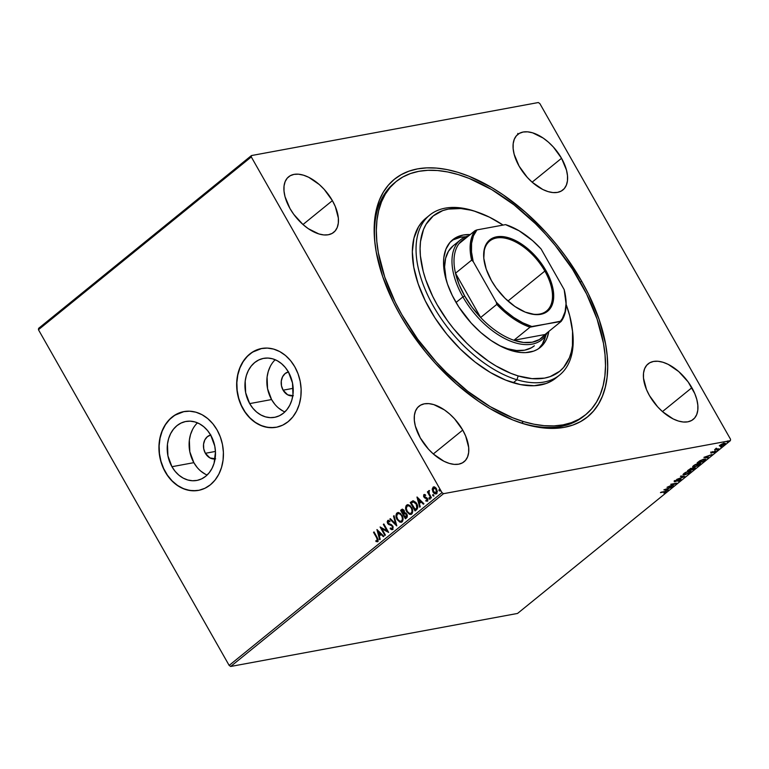 <?xml version="1.0" encoding="UTF-8"?>
<svg xmlns="http://www.w3.org/2000/svg" width="769" height="769" viewBox="0 0 769 769"><rect width="100%" height="100%" fill="white"/><g stroke="black" fill="none" stroke-linecap="round" stroke-linejoin="round"><path stroke-width="1.15" d="M585.613 414.741A150.234 83.11 -129.1 0 1 523.458 421.575L521.613 423.085L523.458 421.575A150.234 83.11 -129.1 0 1 398.352 308.292A150.234 83.11 -129.1 0 1 396.227 181.465A150.234 83.11 -129.1 0 1 458.382 174.63A150.234 83.11 -129.1 0 1 583.488 287.914A150.234 83.11 -129.1 0 1 585.613 414.741L583.758 416.24A150.234 83.11 -129.1 0 1 518.21 421.998A150.234 83.11 50.9 0 0 584.671 415.481M581.729 281.319A153.098 84.686 -129.1 0 1 519.411 422.421A153.098 84.686 -129.1 0 1 400.111 314.896L407.743 327.479L425.324 351.673L435.11 363.064L456.19 383.846L478.606 401.341L490.045 408.637L512.846 419.97L523.977 423.902L534.801 426.622L545.192 428.102L555.064 428.333L564.321 427.314L572.867 425.046L580.624 421.556L587.516 416.875L593.485 411.05L598.465 404.138L602.406 396.208L605.27 387.336L607.039 377.598L607.683 367.092L607.202 355.932L605.607 344.204L599.128 319.548L588.487 294.066L581.729 281.319L565.667 256.433L556.516 244.532L546.73 233.151L525.65 212.359L503.234 194.874L491.785 187.578L468.994 176.236L457.863 172.304L447.039 169.584L436.648 168.103L426.776 167.873L417.519 168.892L408.973 171.16L401.216 174.65L394.314 179.331L388.355 185.156L383.375 192.067L379.434 199.998L376.57 208.87L374.801 218.607L374.157 229.114L374.638 240.274L376.233 252.001L382.712 276.657L393.353 302.15L400.111 314.896A153.098 84.686 -129.1 0 1 375.109 244.677A153.098 84.686 -129.1 0 1 445.03 169.209A153.098 84.686 -129.1 0 1 581.729 281.319L580.278 282.06L581.729 281.319M215.06 458.93A12.16 9.699 79.5 0 1 205.381 453.297L215.435 451.432L205.381 453.297L203.747 448.885L203.554 444.165L204.842 439.868L207.409 436.648L210.869 434.985M292.787 395.824A12.16 9.699 79.5 0 1 283.107 390.191L293.172 388.326L283.107 390.191L281.473 385.778L281.291 381.059L282.579 376.762L285.145 373.542L288.596 371.879M197.47 422.835A29.991 23.916 -100.5 0 0 193.846 462.659L171.948 466.706A29.991 23.916 79.5 0 1 185.896 421.47A29.991 23.916 79.5 0 1 210.744 435.206L214.772 446.097L215.464 451.922L214.08 463.255L212.052 468.311L209.235 472.704L205.727 476.271L201.661 478.856L197.21 480.365L192.529 480.75L187.799 479.991L183.205 478.116L178.927 475.194L175.13 471.339L171.948 466.706L167.921 455.815L167.459 444.194L168.613 438.657L170.641 433.601L173.458 429.208L176.966 425.651L181.032 423.065L185.483 421.547L190.164 421.162L194.893 421.921L199.488 423.806L203.766 426.728L207.563 430.573L210.744 435.206A29.991 23.916 79.5 0 1 196.797 480.442A29.991 23.916 79.5 0 1 171.948 466.706L193.846 462.659A29.991 23.916 -100.5 0 0 207.121 475.031M275.206 359.729A29.991 23.916 -100.5 0 0 271.582 399.553L249.685 403.6A29.991 23.916 79.5 0 1 263.623 358.364A29.991 23.916 79.5 0 1 288.471 372.1L292.499 382.991L292.96 394.612L291.807 400.149L289.788 405.205L286.962 409.598L283.453 413.164L279.397 415.75L274.937 417.259L270.255 417.644L265.526 416.885L260.941 415L256.663 412.088L252.857 408.233L249.685 403.6L245.657 392.709L245.196 381.088L246.349 375.551L248.368 370.495L251.194 366.102L254.702 362.545L258.759 359.959L263.219 358.441L267.9 358.056L272.63 358.815L277.215 360.699L281.492 363.622L285.299 367.467L288.471 372.1A29.991 23.916 79.5 0 1 274.533 417.336A29.991 23.916 79.5 0 1 249.685 403.6L271.582 399.553A29.991 23.916 -100.5 0 0 284.847 411.924M273.802 427.583L267.487 427.333L261.239 425.565L255.279 422.344L249.858 417.798L245.176 412.097L241.408 405.474L238.707 398.169L237.169 390.46L236.862 382.664L237.794 375.061L239.928 367.947L243.177 361.603L247.426 356.268L252.501 352.144L261.72 348.472A40.065 31.952 -100.5 0 0 243.167 408.887L242.994 408.916A40.065 31.952 79.5 0 1 261.623 348.492A40.065 31.952 79.5 0 1 294.815 366.842L290.576 360.651L285.501 355.509L279.781 351.606L273.649 349.097L267.333 348.078L261.076 348.597L255.125 350.616L249.704 354.067L245.013 358.825L241.245 364.698L238.544 371.456L237.006 378.848L236.698 386.586L237.621 394.382L239.745 401.918L242.994 408.916L247.243 415.106L252.319 420.259L258.038 424.161L264.171 426.66L270.486 427.679L276.734 427.17L282.694 425.151L288.115 421.691L292.806 416.942L296.574 411.069L299.276 404.311L300.814 396.919L301.121 389.172L300.198 381.386L298.074 373.849L294.815 366.842A40.065 31.952 79.5 0 1 276.196 427.276A40.065 31.952 79.5 0 1 242.994 408.916L243.167 408.887A40.065 31.952 -100.5 0 0 276.282 427.256M196.076 490.689L189.76 490.439L183.503 488.671L177.552 485.45L172.131 480.904L167.44 475.204L163.682 468.581L160.971 461.275L159.443 453.566L159.135 445.77L160.058 438.167L162.192 431.053L165.441 424.709L169.689 419.374L174.774 415.25L183.983 411.578A40.065 31.952 -100.5 0 0 165.431 471.993L165.268 472.022A40.065 31.952 79.5 0 1 183.897 411.598A40.065 31.952 79.5 0 1 217.089 429.958L212.84 423.757L207.765 418.615L202.045 414.712L195.912 412.203L189.597 411.184L183.349 411.703L177.389 413.722L171.968 417.173L167.286 421.931L163.518 427.804L160.808 434.562L159.27 441.954L158.962 449.692L159.885 457.488L162.019 465.024L165.268 472.022L169.507 478.212L174.592 483.365L180.302 487.267L186.434 489.766L192.75 490.785L199.008 490.276L204.958 488.257L210.379 484.797L215.07 480.048L218.838 474.175L221.539 467.417L223.077 460.025L223.395 452.287L222.462 444.492L220.338 436.955L217.089 429.958A40.065 31.952 79.5 0 1 198.46 490.382A40.065 31.952 79.5 0 1 165.268 472.022L165.431 471.993A40.065 31.952 -100.5 0 0 198.546 490.362M332.391 200.642A35.768 19.783 -129.1 0 1 333.727 232.334A35.768 19.783 -129.1 0 1 289.961 208.486L293.71 214.301L303.063 224.596L308.302 228.691L318.904 233.959L323.855 234.939L328.325 234.756L332.141 233.411L335.14 230.96L337.226 227.489L338.302 223.145L338.35 218.079L335.332 206.611L332.391 200.642L324.22 189.385L319.289 184.531L308.705 177.283L303.457 175.178L298.497 174.188L294.027 174.38L290.221 175.726L287.212 178.177L285.126 181.647L284.049 185.992L284.011 191.058L285.011 196.633L289.961 208.486A35.768 19.783 -129.1 0 1 288.635 176.793A35.768 19.783 -129.1 0 1 332.391 200.642L302.976 224.529L332.391 200.642M691.879 387.72A35.768 19.783 -129.1 0 1 693.205 419.413A35.768 19.783 -129.1 0 1 649.449 395.564L657.62 406.82L662.551 411.675L673.135 418.922L678.383 421.037L683.343 422.018L687.813 421.835L691.619 420.489L694.628 418.028L696.714 414.568L697.791 410.213L697.829 405.157L696.829 399.572L694.82 393.68L688.13 381.905L678.777 371.61L668.194 364.362L662.936 362.247L657.985 361.267L653.515 361.449L649.699 362.795L646.7 365.256L644.614 368.716L643.528 373.071L643.49 378.127L646.508 389.595L649.449 395.564A35.768 19.783 -129.1 0 1 648.113 363.872A35.768 19.783 -129.1 0 1 691.879 387.72L662.465 411.598L691.879 387.72M561.543 158.279A35.768 19.783 -129.1 0 1 562.87 189.981A35.768 19.783 -129.1 0 1 519.104 166.133L527.284 177.379L532.215 182.243L542.799 189.491L548.047 191.596L553.007 192.577L557.477 192.394L561.283 191.048L564.292 188.597L566.369 185.127L567.455 180.782L567.493 175.717L566.493 170.132L561.543 158.279L553.363 147.033L548.441 142.169L543.202 138.084L532.6 132.816L527.64 131.835L523.18 132.018L519.363 133.364L516.364 135.815L514.278 139.285L513.192 143.63L513.154 148.696L514.163 154.281L519.104 166.133A35.768 19.783 -129.1 0 1 517.777 134.44A35.768 19.783 -129.1 0 1 561.543 158.279L532.129 182.166L561.543 158.279M462.736 430.082A35.768 19.783 -129.1 0 1 464.063 461.775A35.768 19.783 -129.1 0 1 420.297 437.926L428.477 449.183L433.399 454.037L443.982 461.285L449.24 463.39L454.2 464.38L458.66 464.188L462.477 462.842L465.476 460.391L467.562 456.921L468.648 452.576L468.686 447.51L465.668 436.042L462.736 430.082L454.556 418.826L449.625 413.972L444.395 409.887L433.793 404.609L428.833 403.629L424.363 403.812L420.556 405.157L417.548 407.608L415.471 411.079L414.385 415.433L414.347 420.489L415.347 426.074L420.297 437.926A35.768 19.783 -129.1 0 1 418.97 406.234A35.768 19.783 -129.1 0 1 462.736 430.082L433.312 453.96L462.736 430.082M424.219 496.985L424.555 497.831L427.074 499.062L427.055 500.235L425.882 500.273L425.92 501.08L427.42 501.08L427.881 499.84L427.314 498.206L424.2 496.265L425.344 494.717L423.777 494.717L423.584 496.399L424.555 497.831L426.978 498.879L426.939 500.369L425.882 500.273L425.92 501.08L427.42 501.08L427.458 498.447L424.334 496.572L424.344 495.351L425.353 495.486L425.344 494.717L423.882 494.621L424.401 494.448L423.854 497.005L424.219 494.554L423.844 496.015L424.892 497.764L424.219 496.985M230.69 666.463L443.53 493.679L730.387 440.647L517.547 613.441L230.69 666.463L229.152 665.416L38.45 329.718L251.29 156.924L441.992 492.621L229.152 665.416L38.45 329.718L38.613 328.353L251.453 155.559L38.613 328.353L38.45 329.718L251.29 156.924L251.453 155.559L538.31 102.537L251.453 155.559L251.29 156.924L441.992 492.621L443.53 493.679L441.992 492.621L229.152 665.416L230.69 666.463L517.547 613.441L730.387 440.647L443.53 493.679L230.69 666.463M719.582 446.039L721.505 445.924L724.696 444.251L724.946 443.127L721.995 443.982L719.63 445.674L720.64 446.145L725.34 443.3L722.264 443.857L719.582 446.039M718.977 448.846L716.381 448.913L716.448 448.221L714.632 449.654L718.977 448.846L716.602 448.923L716.448 448.221L714.632 449.654L718.977 448.846M711.104 452.47L710.758 452.989L711.479 452.989L715.035 451.48L713.892 452.653L715.881 451.143L711.681 452.643L712.68 451.576L711.104 452.47L711.296 453.028L715.506 451.711L715.305 451.086L711.767 452.624L712.68 451.576L711.104 452.47L711.296 453.028L711.017 452.547L711.296 453.028M704.615 460.506L705.663 459.103L703.308 459.237L697.166 462.823L703.116 461.727L705.692 459.151L704.202 459.026L699.905 460.737L697.166 462.823L703.116 461.727L704.615 460.506M693.475 469.551L695.291 467.994L694.763 467.542L690.379 468.734L687.534 470.647L693.475 469.551L694.772 468.494L694.618 467.571L691.418 468.417L687.534 470.647L693.475 469.551M684.756 476.626L680.978 475.973L680.43 476.415L683.362 476.857L676.739 479.414L684.843 476.559L680.978 475.973L680.43 476.415L683.362 476.857L676.739 479.414L684.756 476.626M673.461 485.797L669.04 486.614L676.701 483.163L670.76 484.268L674.692 483.855L667.021 487.296L673.461 485.797L669.04 486.614L676.701 483.163L670.76 484.268L674.692 483.855L667.021 487.296L673.461 485.797M665.848 491.343L665.867 492.054C666.55 491.314 666.252 491.122 664.974 491.478L660.465 492.621L665.281 491.766L663.964 493.179L666.262 491.372L660.965 492.218L664.253 491.612L665.252 492.17L663.964 493.179L666.319 491.42M663.868 489.863L667.732 490.449L668.271 490.007L667.04 489.824L668.857 488.344L671.971 487.008L663.868 489.863L667.732 490.449L668.271 490.007L667.04 489.824L668.857 488.344L671.971 487.008L663.868 489.863M675.701 480.885L674.548 481.259L674.817 481.75L675.98 481.375L679.921 479.298L680.152 480.077L678.047 481.356L680.805 479.933L681.036 479.087L675.518 481.288L675.067 481.067L676.845 479.856L674.586 481.058L674.173 481.692L675.067 481.692L680.392 479.51L678.047 481.356L680.661 480.048L680.459 479.51M684.554 474.944L688.755 473.291L690.956 471.013L688.937 471.032L685.275 472.57L683.093 474.358L683.199 474.934L684.554 474.944L690.149 472.349L690.985 471.061L689.505 470.907L683.862 473.531L683.045 474.79L684.554 474.944M694.186 467.129L698.387 465.476L700.578 463.688L699.146 463.082L694.907 464.755L692.725 466.543L692.831 467.11L694.186 467.129L699.78 464.524L700.626 463.236L699.146 463.082L693.503 465.706L692.677 466.975L694.186 467.129M703.895 457.363L707.759 457.949L708.307 457.507L707.067 457.324L708.883 455.844L711.998 454.517L703.895 457.363L707.759 457.949L708.307 457.507L707.067 457.324L708.883 455.844L711.998 454.517L703.895 457.363M716.977 450.211L718.035 449.557L716.9 449.961M720.793 447.106L721.851 446.453L720.678 446.895M727.022 442.05L728.08 441.396L726.945 441.8M730.55 439.282L539.848 103.584L730.55 439.282L730.387 440.647L730.55 439.282M517.768 133.431L517.998 134.315M436.955 493.563C435.514 494.188 434.302 493.631 433.322 491.862L432.562 489.276L432.822 491.631L434.62 493.66L436.619 493.621L437.378 491.42L435.869 487.902L433.428 486.969L432.216 489.026L433.322 487.162L432.216 489.344L432.985 491.929C433.966 493.688 435.177 494.256 436.619 493.621L436.638 488.959L434.908 487.152L432.985 487.229L433.841 486.883M430.909 498.101L431.399 497.697L428.939 492.948L428.939 490.603L428.41 492.429L427.891 491.516L427.401 491.92L430.909 498.101L431.399 497.697L429.102 493.438L429.198 490.612L428.41 492.429L427.891 491.516L427.401 491.92L430.909 498.101M412.934 500.782L410.242 502.522L415.039 510.972L417.74 507.79L417.404 505.195L415.952 502.503L413.213 500.763L410.242 502.522L415.039 510.972L416.548 509.751C418.105 508.04 418.153 506.002 416.692 503.618L412.866 500.792M405.407 518.796L407.243 517.037L407.272 515.038L405.888 513.01L404.619 512.779L403.917 510.039L402.206 509.203L400.611 510.347L405.407 518.796L406.705 517.748L406.868 514.105L404.619 512.779L404.206 510.481L401.524 509.597L400.611 510.347L405.407 518.796M396.689 525.881L394.045 515.672L393.507 516.114L395.574 523.804L390.354 518.671L389.816 519.113L396.775 525.813L394.045 515.672L393.507 516.114L395.574 523.804L390.354 518.671L389.816 519.113L396.689 525.881M385.394 535.041L381.818 528.755L388.633 532.417L383.837 523.968L383.337 524.371L386.913 530.668L380.097 526.996L384.894 535.455L385.394 535.041L381.818 528.755L388.633 532.417L383.837 523.968L383.337 524.371L386.913 530.668L380.097 526.996L384.894 535.455L385.394 535.041M376.733 537.944L377.55 540.049L377.089 540.79L375.878 540.713L375.993 541.568L377.771 541.549L378.213 539.607L374.032 531.917L373.532 532.321L377.07 537.887L373.532 532.321L376.733 537.944L377.271 540.684L375.878 540.713L375.993 541.568L377.771 541.549L377.271 537.627L374.032 531.917L373.532 532.321L374.118 532.061L376.733 537.944M376.935 529.562L379.665 539.694L380.203 539.261L379.338 536.012L381.155 534.532L383.356 536.704L383.904 536.262L376.935 529.562L379.665 539.694L380.203 539.261L379.338 536.012L381.155 534.532L383.356 536.704L383.904 536.262L376.935 529.562M393.046 529.37L390.2 528.764L392.709 529.428L393.142 526.89L391.594 524.785L388.316 523.266L388.047 521.526L389.662 521.766L389.758 520.93L387.807 520.43L387.182 521.891L387.855 523.747L391.632 525.727L392.498 526.976L392.18 528.591L390.364 528.005L390.2 528.764L391.69 529.658L392.709 529.428L392.776 526.034L388.134 522.987L388.624 521.257M401.293 522.238L397.054 519.46L399.851 522.122L401.418 522.199L402.562 521.267L402.735 516.999L400.409 513.394L398.313 512.5L396.458 513.567L396.035 516.595L397.39 519.402C395.987 517.018 395.958 514.855 397.304 512.923L396.967 512.981C395.612 514.922 395.641 517.085 397.054 519.46L401.13 522.276L402.052 521.843C403.427 519.921 403.417 517.768 402.014 515.374L397.929 512.529L396.967 512.981L398.092 512.51M410.934 514.413L406.686 511.645L409.483 514.298L411.05 514.374L412.203 513.442L412.367 509.174L410.04 505.569L407.954 504.675L406.09 505.752L405.667 508.77L407.022 511.577C405.619 509.193 405.59 507.04 406.936 505.098L406.599 505.166C405.253 507.098 405.282 509.261 406.686 511.645L410.761 514.451L411.684 514.019C413.059 512.096 413.049 509.943 411.646 507.559L407.56 504.704L406.599 505.166L407.724 504.685M416.971 497.062L419.691 507.204L420.239 506.761L419.365 503.512L421.181 502.032L423.383 504.204L423.93 503.762L417.048 496.995L419.691 507.204L420.239 506.761L419.365 503.512L421.181 502.032L423.383 504.204L423.93 503.762L416.971 497.062M428.987 498.783L429.948 498.937L429.217 497.658L428.987 498.783L429.342 497.678L428.987 498.783L429.804 499.148L429.342 497.678L428.987 498.783L429.804 499.148M432.812 495.678L433.764 495.842L433.274 494.63L432.697 495.419L433.149 495.621L433.168 494.582L432.812 495.678L433.62 496.053L433.639 495.005L432.822 494.64L432.812 495.678L433.62 496.053M439.041 490.622L439.993 490.785L439.503 489.574L438.926 490.362L439.378 490.564L439.397 489.526L439.041 490.622L439.849 490.997L439.387 489.526L439.041 490.622L439.849 490.997M538.31 102.537L539.848 103.584L538.31 102.537M395.314 182.234A150.234 83.11 50.9 0 0 375.272 245.936A150.234 83.11 -129.1 0 1 394.382 182.974L396.218 181.474M270.265 366.448L268.246 371.504L267.093 377.041L267.554 388.662L271.582 399.553L274.754 404.186M278.561 408.041L282.838 410.954M293.354 395.727L287.673 394.814L283.107 390.191A12.16 9.699 79.5 0 1 288.375 371.927M192.538 429.554L190.51 434.61L189.357 440.147L189.818 451.768L193.846 462.659L197.027 467.292M200.824 471.147L205.102 474.06M215.618 458.833L209.937 457.92L205.381 453.297A12.16 9.699 79.5 0 1 210.639 435.033M377.243 541.789L377.771 541.549M378.108 541.491L375.993 541.568L376.233 540.78L376.339 541.511L377.704 541.703M377.214 540.77L377.07 537.887L377.887 539.992L376.993 540.818M383.577 536.522L381.155 534.532L383.577 536.522M379.953 539.463L377.368 529.831L379.953 539.463M379.396 534.907L380.79 533.773L378.137 531.562L380.79 533.773L378.137 531.562L380.444 533.84L379.05 534.964L380.79 533.773L379.05 534.964L378.137 531.562L379.396 534.907M385.154 535.243L380.52 527.092L385.154 535.243M387.259 530.61L383.337 524.371L383.914 524.112L387.259 530.61M388.556 532.273L381.818 528.755L388.556 532.273M391.969 525.66L390.046 525.044L392.152 525.804L392.93 527.515L392.517 528.524L392.267 526.419L392.517 528.524L390.364 528.005L390.2 528.764L390.642 528.226L392.43 529.62M388.643 524.506L390.383 524.987L388.643 524.506L387.989 523.362L388.643 524.506M388.172 521.392L389.662 521.766L389.758 520.93L387.691 520.517L387.653 523.429L387.691 520.517L388.297 520.296M388.46 520.248L387.691 520.517M389.998 521.699L388.518 521.324M389.268 521.276L389.825 521.584M388.268 520.305L387.528 521.824L388.201 523.689L391.786 525.544M392.055 528.668L391.575 528.543M396.679 525.477L389.816 519.113L390.469 518.787L396.679 525.477M395.91 523.737L393.507 516.114L394.093 515.845L395.91 523.737M398.371 512.452L396.468 514.269L396.669 517.777L398.976 521.353L401.754 522.141M400.332 522.113L401.053 522.247M397.477 513.836L399.38 513.663L401.851 515.72L402.389 518.921L401.879 520.921L399.89 521.238L397.727 519.354L396.679 516.335L397.477 513.836C399.092 513.183 400.438 513.827 401.514 515.778C402.648 517.7 402.658 519.44 401.543 520.988C399.947 521.642 398.611 520.998 397.544 519.056C396.419 517.143 396.391 515.403 397.477 513.836L399.717 513.605L402.014 516.028L402.706 519.162L401.37 521.209M400.995 521.286L401.879 520.921C403.004 519.373 402.994 517.643 401.851 515.72C400.774 513.769 399.428 513.115 397.823 513.769M402.543 509.145L400.947 510.28L405.667 518.585L400.611 510.347L402.514 509.155M402.35 509.165L401.524 509.597M405.186 513.548L406.984 515.143L406.955 516.249L405.753 517.46L406.714 514.451L405.023 513.577M402.86 510.097L404.215 511.154L403.956 513.048M403.735 513.25L403.139 513.519L401.601 510.808L403.715 510.904L403.475 513.452L404.052 510.837L402.456 510.328M402.12 510.385L402.946 510.068L404.052 510.837L403.475 513.452L401.601 510.808L402.754 510.116M404.734 513.634L406.714 514.451L406.618 516.316L405.417 517.527L403.629 514.384L404.734 513.634L406.368 514.509L405.417 517.527L403.629 514.384L405.071 513.577M408.003 504.627L406.099 506.444L406.301 509.962L408.618 513.529L411.396 514.317M409.964 514.288L410.684 514.423M407.118 506.012L409.012 505.848L411.482 507.896L412.021 511.097L411.521 513.106L409.521 513.413L407.359 511.529L406.311 508.511L407.118 506.012C408.724 505.358 410.069 506.002 411.146 507.963C412.28 509.885 412.299 511.616 411.175 513.163C409.579 513.817 408.252 513.173 407.176 511.231C406.051 509.318 406.022 507.578 407.118 506.012L409.348 505.781L411.482 507.896L412.338 511.347L411.011 513.384M410.636 513.461L411.521 513.106C412.636 511.558 412.626 509.818 411.482 507.896C410.406 505.944 409.07 505.291 407.455 505.954M413.251 501.792L415.25 502.715L417.221 505.598L417.134 507.915L415.385 509.645L411.232 502.984L413.914 501.705L416.529 503.964L413.126 501.792L416.192 504.022L416.798 507.973L416.529 503.964L416.99 507.367L415.587 509.27L417.134 507.915L415.049 509.703L415.923 509.203L415.049 509.703L411.232 502.984L413.347 501.763M423.604 504.022L421.181 502.032L423.604 504.022M419.989 506.963L417.394 497.332L419.989 506.963M419.422 502.407L420.816 501.273L418.163 499.071L420.816 501.273L418.163 499.071L420.48 501.34L419.086 502.474L420.816 501.273L419.086 502.474L418.163 499.071L419.422 502.407M424.382 494.457L423.882 494.621M424.344 495.351L425.353 495.486M425.69 495.419L424.68 495.284L425.69 495.419M427.766 501.023L425.92 501.08L426.237 500.436L427.42 501.205M426.939 500.369L425.882 500.273M427.276 500.311L426.872 498.322L424.892 497.764L427.228 498.668L427.487 500.004L426.757 500.417M424.796 495.217L425.44 495.294M429.823 498.11L429.006 497.745M430.14 499.091L429.333 498.725L429.929 499.168M431.159 497.889L427.401 491.92L427.977 491.66L431.159 497.889M429.15 490.574L428.41 492.429L428.698 490.709L429.535 490.545M429.198 490.612L428.698 490.709M433.639 495.005L432.822 494.64M433.966 495.986L433.149 495.621L433.745 496.063M434.014 486.835L432.985 487.229M435.927 493.958L436.619 493.621M434.254 486.815L432.649 488.267L432.985 491.929L436.196 493.9M435.36 493.794L435.985 493.919M434.101 487.738L435.619 488.228L436.869 490.18L436.984 492.083L435.792 493.044M433.408 487.988L434.543 487.854L436.475 489.305L436.725 491.679L435.84 493.054L434.024 492.285L433.091 490.641L433.408 487.988L436.138 489.372L436.186 492.862L433.485 491.526L433.408 487.988L434.043 487.757M435.869 493.044L436.523 492.804L436.475 489.305L433.754 487.921M439.868 489.949L439.051 489.584M440.195 490.93L439.378 490.564L439.974 491.007M664.416 491.891L665.252 492.17M665.396 491.727L665.896 491.295M667.54 489.901L667.732 490.449L664.676 489.545L667.54 489.901M665.339 489.565L668.03 488.632L666.636 489.757L665.223 489.353L668.03 488.632L666.636 489.757L665.339 489.565M680.056 479.529L680.152 480.077M680.286 478.635L680.805 479.933L680.565 479.125L675.288 481.346L675.067 480.731L676.845 479.856L674.586 481.058L674.817 481.75L674.317 480.577M674.586 481.058L674.817 481.75M675.019 480.865L676.691 480.173M680.805 479.933L680.565 479.125M680.382 479.558L680.959 479M674.317 481.298L675.076 481.125M683.756 476.396L683.208 476.588L683.756 476.396M683.093 476.376L680.892 476.04L683.093 476.376M690.735 470.868L687.774 473.569L683.843 474.425L684.362 473.156L689.005 471.31L690.216 471.426L689.524 472.474L685.054 474.54L683.035 474.492M683.074 474.502L684.016 474.502M690.149 471.628L690.754 470.734M683.939 474.531L684.746 473.204L688.861 471.051L690.245 471.56M692.071 468.677L691.418 468.417M694.772 468.494L694.618 467.571M694.34 467.081L694.494 468.013L695.013 467.514M690.927 468.821L690.552 469.772L688.649 470.128L690.793 468.581L690.552 469.772L688.649 470.128L691.139 468.975M690.533 469.09L690.658 468.34M691.158 469.667L693.984 467.735L693.369 469.253L691.004 469.398L694.119 467.975L693.369 469.253L691.158 469.667M693.657 468.311L693.84 467.485M691.312 468.811L690.802 469.571M693.561 466.696L692.667 466.677M700.367 463.053L699.877 463.717M692.706 466.687L693.657 466.687M699.78 463.813L700.386 462.909M694.128 465.581L698.492 463.236L699.857 463.611L699.156 464.649L694.686 466.725L693.475 466.61L693.994 465.341L699.819 463.563L698.915 464.841L695.637 466.475L693.571 466.706L694.128 465.581M699.857 463.611L699.492 463.034M693.167 466.004L693.475 466.61M703.001 461.438L698.127 462.044L703.558 459.17L704.721 459.949L703.001 461.438L698.281 462.304L703.856 459.401L704.721 459.949L703.001 461.438M707.576 457.401L707.759 457.949L704.702 457.046L707.576 457.401M705.375 457.065L708.066 456.132L706.673 457.267L705.25 456.853L708.066 456.132L706.673 457.267L705.375 457.065M711.633 452.383L710.825 451.989M715.026 450.605L715.305 451.086M711.844 452.297L710.921 452.566M714.882 451.49L715.439 451.038M716.199 448.827L715.66 448.933L716.199 448.827M715.92 448.558L715.766 449.125M724.523 443.684L721.139 445.741L720.736 444.982L723.648 443.338L724.167 444.347L721.447 445.674L720.62 444.77L723.792 443.588L724.167 444.347M719.438 445.664L720.361 445.664L719.303 445.559M723.889 443.867L723.523 443.098L723.889 443.867M694.119 467.975L694.609 468.09L693.936 468.792M704.587 459.026L704.721 459.949M723.792 443.588L724.59 443.636M721.139 445.741L720.303 445.645L720.736 444.982M572.386 329.786A103.017 56.983 -129.1 0 1 559.553 375.08A103.017 56.983 -129.1 0 1 516.941 379.771L518.171 375.916A100.153 55.406 -129.1 0 1 423.229 271.467A100.153 55.406 -129.1 0 1 474.781 211.283L472.31 210.427A103.017 56.983 50.9 0 0 419.288 272.341A103.017 56.983 50.9 0 0 516.941 379.771A103.017 56.983 -129.1 0 1 431.149 302.082A103.017 56.983 -129.1 0 1 429.688 215.118A103.017 56.983 -129.1 0 1 472.31 210.427A103.017 56.983 -129.1 0 1 476.655 211.869A103.017 56.983 50.9 0 0 475.453 211.446A103.017 56.983 50.9 0 0 472.31 210.427L460.9 208.543L448.404 209.081L442.809 210.571L433.235 215.926L426.093 224.269L423.517 229.47L420.499 241.649L420.085 248.531L420.403 255.837L423.229 271.467L425.709 279.647L432.678 296.315L437.109 304.659L447.625 320.933L453.614 328.709L466.773 343.195L473.819 349.751L488.488 361.18L495.976 365.948L510.885 373.349L518.171 375.916L532.042 378.646L544.548 378.117L550.133 376.627L559.707 371.264L563.6 367.447L569.425 357.729L571.29 351.914L572.444 345.541L572.54 331.362L569.714 315.723L566.138 304.476A100.153 55.406 -129.1 0 1 572.232 328.546A100.153 55.406 -129.1 0 1 518.171 375.916L516.941 379.771L513.231 382.77L516.941 379.771A103.017 56.983 50.9 0 0 572.549 331.055L572.232 328.546M534.282 345.839A64.385 35.614 -129.1 0 1 507.646 348.77L499.456 345.589A64.385 35.614 -129.1 0 0 507.646 348.77L516.557 350.529L524.602 350.183L531.456 347.751L534.349 345.781M548.845 331.41A69.393 38.383 -129.1 0 1 540.213 347.473A69.393 38.383 -129.1 0 1 511.5 350.635L501.311 346.54L490.939 340.427L480.779 332.506L471.214 323.086L458.805 306.966L452.278 295.479L447.443 283.934L444.492 272.745L443.55 262.373L443.838 257.605L445.924 249.166L449.961 242.427L455.777 237.659L463.169 235.035L470.234 234.564A69.393 38.383 -129.1 0 0 452.73 239.726L452.73 239.726A69.393 38.383 -129.1 0 0 453.72 298.305A69.393 38.383 -129.1 0 0 511.5 350.635L521.113 352.529L525.592 352.625L533.648 351.125L537.166 349.539L540.29 347.415L545.24 341.628L547.019 338.033L548.845 331.41M538.771 348.54A69.393 38.383 50.9 0 0 545.75 335.351L542.462 343.887L538.771 348.54M429.688 215.118L425.988 218.127A103.017 56.983 50.9 0 0 427.449 305.091A103.017 56.983 50.9 0 0 513.231 382.77A103.017 56.983 50.9 0 0 555.852 378.088L559.553 375.08M503.07 225.077L489.478 217.175L474.781 211.283A100.153 55.406 -129.1 0 1 477.837 212.273A100.153 55.406 -129.1 0 1 503.07 225.077M523.458 421.575L512.539 417.73L490.17 406.628L467.831 391.354L446.376 372.494L436.244 361.949L417.654 339.11L401.87 314.694L395.237 302.188L384.779 277.176L378.396 252.972L376.82 241.466L376.339 230.498L376.964 220.184L378.684 210.629L381.491 201.911L385.346 194.115L390.219 187.328L396.064 181.599L402.821 176.995L410.435 173.563L418.807 171.324L427.891 170.314L437.571 170.526L447.769 171.968L458.382 174.63L469.301 178.475L491.67 189.578L514.009 204.852L535.464 223.712L545.596 234.266L555.199 245.426L572.472 269.169L586.603 294.027L597.061 319.029L603.444 343.234L605.02 354.749L605.501 365.708L604.876 376.022L603.156 385.586L600.349 394.305L596.494 402.091L591.621 408.887L585.776 414.606L579.019 419.211L571.405 422.642L563.033 424.882L553.949 425.901L544.269 425.68L534.071 424.238L523.458 421.575M425.882 218.213L421.873 222.145L418.528 226.797L413.962 238.121L412.347 251.751L413.76 267.16L418.134 283.751L425.305 300.9L434.994 317.943L446.837 334.227L460.381 349.116L475.088 362.045L490.401 372.523L505.742 380.136L520.507 384.596L534.147 385.73L546.115 383.5L551.325 381.145L555.958 377.992M453.008 239.909L460.391 237.294L465.735 236.794A69.393 38.383 50.9 0 0 451.393 240.908M460.516 239.851A64.385 35.614 -129.1 0 1 468.657 235.843A64.385 35.614 50.9 0 0 462.909 296.901A64.385 35.614 -129.1 0 1 460.516 239.851L453.114 245.859A64.385 35.614 -129.1 0 0 446.203 279.993L444.588 266.881L445.597 258.365L448.452 251.28L453.047 245.917M526.871 312.733A45.073 24.935 50.9 0 0 544.856 271.072L545.923 270.534A45.929 25.406 -129.1 0 1 527.226 312.858A45.929 25.406 -129.1 0 1 491.439 280.598L486.219 269.131L483.797 258.221L484.374 248.8L486.421 243.754L491.766 238.534L496.659 236.804L502.397 236.564L512.106 239.005L518.94 242.408L529.101 249.848L535.426 256.077L543.635 266.756L549.7 278.186L552.277 285.751L553.709 296.267L552.123 304.995L547.663 311.195L540.703 314.329L534.964 314.569L525.256 312.127L514.99 306.533L505.031 298.276L496.255 288.067L491.439 280.598A45.929 25.406 -129.1 0 1 483.941 259.538A45.929 25.406 -129.1 0 1 504.916 236.9A45.929 25.406 -129.1 0 1 545.923 270.534L544.856 271.072A45.073 24.935 -129.1 0 1 546.538 311.012A45.073 24.935 -129.1 0 1 526.871 312.733M507.963 301.025L544.856 271.072L507.963 301.025M459.026 243.667A62.952 34.826 -129.1 0 1 466.399 237.679L461.563 240.88L459.026 243.667A62.952 34.826 50.9 0 0 455.498 273.226A62.952 34.826 -129.1 0 1 459.026 243.667L475.127 230.594L459.026 243.667M464.678 295.988A62.952 34.826 -129.1 0 1 455.498 273.226L459.103 284.501L464.678 295.988L471.974 307.158L480.654 317.501L455.498 273.226L471.608 260.162L473.185 261.508L496.284 302.179L496.755 304.428L480.654 317.501A62.952 34.826 -129.1 0 1 464.678 295.988L462.909 296.901L464.678 295.988M456.046 302.477L462.909 296.901L456.046 302.477M545.019 334.515L513.903 340.263L523.554 342.474L532.206 342.224L539.473 339.533L545.019 334.515A62.952 34.826 -129.1 0 1 513.903 340.263A62.952 34.826 -129.1 0 1 480.654 317.501L455.498 273.226L471.608 260.162A62.952 34.826 -129.1 0 1 475.127 230.594A62.952 34.826 50.9 0 0 471.608 260.162L473.185 261.508L496.284 302.179L504.724 310.455L513.692 317.443L522.833 322.855L531.831 326.508L561.12 321.442L545.019 334.515L513.903 340.263L530.004 327.19L560.409 321.231L562.379 318.443L565.08 311.705L566.042 303.611L564.177 289.625L541.078 248.954L532.638 240.678L519.104 230.777L505.531 224.625L476.953 229.902L475.127 230.594L476.953 229.902L473.425 235.872L471.589 243.321L471.503 251.972L473.185 261.508A62.097 34.355 -129.1 0 1 476.953 229.902L505.531 224.625A62.097 34.355 -129.1 0 1 507.127 225.144A62.097 34.355 -129.1 0 1 541.078 248.954L564.177 289.625A62.097 34.355 -129.1 0 1 565.657 297.238A62.097 34.355 -129.1 0 1 560.409 321.231L561.12 321.442L545.019 334.515M547.278 332.679A64.385 35.614 -129.1 0 1 541.684 339.831A64.385 35.614 -129.1 0 1 462.909 296.901A64.385 35.614 50.9 0 0 509.232 340.638A64.385 35.614 50.9 0 0 547.278 332.679M506.242 224.836L505.531 224.625L506.242 224.836A62.952 34.826 -129.1 0 1 506.771 225.019A62.952 34.826 50.9 0 0 506.415 224.894A62.952 34.826 50.9 0 0 506.242 224.836M565.696 297.613A62.952 34.826 -129.1 0 1 561.12 321.442A62.952 34.826 50.9 0 0 565.753 297.988L565.657 297.238M480.654 317.501A62.952 34.826 50.9 0 0 513.903 340.263L530.004 327.19A62.952 34.826 -129.1 0 1 496.755 304.428L480.654 317.501M483.989 259.922A45.073 24.935 -129.1 0 1 489.718 241.024A45.073 24.935 -129.1 0 1 544.856 271.072A45.073 24.935 50.9 0 0 504.781 238.102A45.073 24.935 50.9 0 0 483.989 259.912M496.755 304.428A62.952 34.826 50.9 0 0 530.004 327.19L531.831 326.508A62.097 34.355 -129.1 0 1 496.284 302.179L496.755 304.428M665.473 491.833L665.204 491.353M680.498 479.577L680.229 479.097M674.942 481.307L674.673 480.827M690.985 471.061L690.716 470.57M690.216 471.426L689.947 470.945M691.408 468.869L691.129 468.388M694.59 468.033L694.32 467.542M700.626 463.236L700.348 462.755M711.508 452.595L711.229 452.114M715.132 451.528L714.862 451.047M718.035 449.557L717.756 449.077M716.199 448.836L715.929 448.346M721.851 446.453L721.572 445.972M724.619 443.665L724.35 443.184M720.313 445.655L720.034 445.174M728.08 441.396L727.801 440.916M475.453 211.446L477.837 212.273M526.515 312.618L527.226 312.858M484.037 260.287L483.941 259.538M506.415 224.894L507.127 225.144"/></g></svg>
